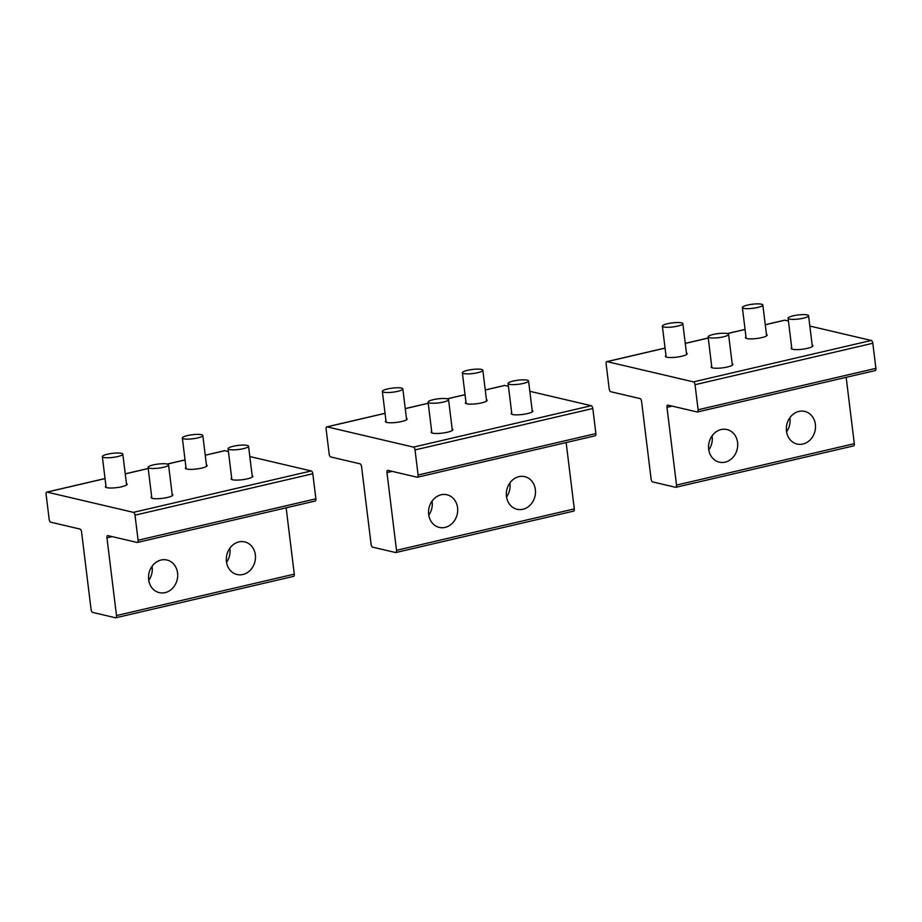 <?xml version="1.0" encoding="UTF-8"?>
<svg xmlns="http://www.w3.org/2000/svg" width="922" height="922" viewBox="0 0 922 922"><rect width="100%" height="100%" fill="white"/><g stroke="black" fill="none" stroke-linecap="round" stroke-linejoin="round"><path stroke-width="1.38" d="M743.605 308.305A10.315 2.051 -7 0 0 755.245 307.948A10.315 2.051 -7 0 0 762.84 305.009A10.315 2.051 -7 0 0 761.607 304.225A10.315 2.051 -7 0 0 749.966 304.583A10.315 2.051 -7 0 0 742.371 307.522A10.315 2.051 -7 0 0 743.605 308.305M789.336 319.035A10.315 2.051 -7 0 0 800.976 318.666A10.315 2.051 -7 0 0 808.571 315.727A10.315 2.051 -7 0 0 807.338 314.944A10.315 2.051 -7 0 0 795.698 315.312A10.315 2.051 -7 0 0 788.103 318.251A10.315 2.051 -7 0 0 789.336 319.035M663.61 326.953A10.315 2.051 -7 0 0 675.238 326.584A10.315 2.051 -7 0 0 682.845 323.645A10.315 2.051 -7 0 0 681.6 322.861A10.315 2.051 -7 0 0 669.96 323.23A10.315 2.051 -7 0 0 662.365 326.158A10.315 2.051 -7 0 0 663.61 326.953M709.329 337.671A10.315 2.051 -7 0 0 720.969 337.314A10.315 2.051 -7 0 0 728.564 334.375A10.315 2.051 -7 0 0 727.331 333.58A10.315 2.051 -7 0 0 715.691 333.948A10.315 2.051 -7 0 0 708.096 336.887A10.315 2.051 -7 0 0 709.329 337.671M463.593 373.548A10.315 2.051 -7 0 0 475.233 373.191A10.315 2.051 -7 0 0 482.828 370.252A10.315 2.051 -7 0 0 481.595 369.457A10.315 2.051 -7 0 0 469.955 369.826A10.315 2.051 -7 0 0 462.36 372.765A10.315 2.051 -7 0 0 463.593 373.548M183.582 438.791A10.315 2.051 -7 0 0 195.222 438.423A10.315 2.051 -7 0 0 202.817 435.484A10.315 2.051 -7 0 0 201.584 434.7A10.315 2.051 -7 0 0 189.944 435.069A10.315 2.051 -7 0 0 182.349 438.008A10.315 2.051 -7 0 0 183.582 438.791M383.598 392.196A10.315 2.051 -7 0 0 395.227 391.827A10.315 2.051 -7 0 0 402.833 388.888A10.315 2.051 -7 0 0 401.589 388.104A10.315 2.051 -7 0 0 389.948 388.462A10.315 2.051 -7 0 0 382.353 391.401A10.315 2.051 -7 0 0 383.598 392.196M103.587 457.427A10.315 2.051 -7 0 0 115.215 457.07A10.315 2.051 -7 0 0 122.822 454.131A10.315 2.051 -7 0 0 121.577 453.347A10.315 2.051 -7 0 0 109.937 453.705A10.315 2.051 -7 0 0 102.342 456.644A10.315 2.051 -7 0 0 103.587 457.427M509.324 384.278A10.315 2.051 -7 0 0 520.965 383.909A10.315 2.051 -7 0 0 528.56 380.97A10.315 2.051 -7 0 0 527.326 380.187A10.315 2.051 -7 0 0 515.686 380.544A10.315 2.051 -7 0 0 508.091 383.483A10.315 2.051 -7 0 0 509.324 384.278M229.313 449.51A10.315 2.051 -7 0 0 240.953 449.152A10.315 2.051 -7 0 0 248.548 446.213A10.315 2.051 -7 0 0 247.315 445.43A10.315 2.051 -7 0 0 235.675 445.787A10.315 2.051 -7 0 0 228.08 448.726A10.315 2.051 -7 0 0 229.313 449.51M429.318 402.914A10.315 2.051 -7 0 0 440.958 402.545A10.315 2.051 -7 0 0 448.553 399.618A10.315 2.051 -7 0 0 447.32 398.823A10.315 2.051 -7 0 0 435.68 399.191A10.315 2.051 -7 0 0 428.085 402.13A10.315 2.051 -7 0 0 429.318 402.914M149.306 468.157A10.315 2.051 -7 0 0 160.947 467.788A10.315 2.051 -7 0 0 168.542 464.849A10.315 2.051 -7 0 0 167.308 464.066A10.315 2.051 -7 0 0 155.668 464.423A10.315 2.051 -7 0 0 148.073 467.362A10.315 2.051 -7 0 0 149.306 468.157M454.846 500.323A16.757 14.452 103.2 0 0 446.951 494.768A16.757 14.452 103.2 0 0 431.081 502.628A16.757 14.452 103.2 0 0 431.404 521.852A16.757 14.452 103.2 0 0 439.298 527.407A16.757 14.452 103.2 0 0 455.168 519.547A16.757 14.452 103.2 0 0 454.846 500.323M428.776 515.133A16.757 14.452 103.2 0 0 432.072 501.084M566.154 442.572L574.291 508.898A2.582 1.199 76.9 0 1 573.611 511.111A2.582 1.199 76.9 0 1 573.334 511.111M386.963 472.583L396.506 550.33A2.582 1.199 76.9 0 1 395.826 552.543A2.582 1.199 76.9 0 1 395.55 552.532L372.684 547.172A2.582 1.199 76.9 0 1 371.105 544.372L361.562 466.624A2.582 1.199 76.9 0 0 359.983 463.812L330.768 456.966A2.582 1.199 76.9 0 1 329.189 454.154L326.111 429.076A2.582 1.199 76.9 0 1 326.791 426.863A2.582 1.199 76.9 0 1 327.08 426.863L413.448 447.124A2.582 1.199 76.9 0 1 415.027 449.924L418.104 475.003A2.582 1.199 76.9 0 1 417.412 477.216A2.582 1.199 76.9 0 1 417.136 477.216L387.932 470.37A2.582 1.199 76.9 0 0 387.655 470.37A2.582 1.199 76.9 0 0 386.963 472.583L392.173 471.361M509.186 503.735A16.757 14.452 103.2 0 0 517.081 509.278A16.757 14.452 103.2 0 0 532.951 501.43A16.757 14.452 103.2 0 0 532.628 482.194A16.757 14.452 103.2 0 0 524.733 476.651A16.757 14.452 103.2 0 0 508.863 484.499A16.757 14.452 103.2 0 0 509.186 503.735M532.167 410.336A10.96 2.178 173 0 1 532.893 410.993A10.96 2.178 173 0 1 524.941 414.093A10.96 2.178 173 0 1 512.574 414.531A10.96 2.178 173 0 1 511.145 413.655A10.96 2.178 173 0 1 511.687 412.849M452.16 428.984A10.96 2.178 173 0 1 452.886 429.629A10.96 2.178 173 0 1 444.934 432.729A10.96 2.178 173 0 1 432.568 433.167A10.96 2.178 173 0 1 431.139 432.303A10.96 2.178 173 0 1 431.692 431.496M486.436 399.618A10.96 2.178 173 0 1 487.162 400.263A10.96 2.178 173 0 1 479.21 403.363A10.96 2.178 173 0 1 466.843 403.801A10.96 2.178 173 0 1 465.414 402.937A10.96 2.178 173 0 1 465.967 402.13M406.429 418.254A10.96 2.178 173 0 1 407.167 418.911A10.96 2.178 173 0 1 399.203 422.011A10.96 2.178 173 0 1 386.848 422.437A10.96 2.178 173 0 1 385.408 421.573A10.96 2.178 173 0 1 385.961 420.766M504.334 385.569A2.582 1.199 76.9 0 1 504.588 385.442A2.582 1.199 76.9 0 1 504.864 385.442L508.425 386.283M529.827 391.297L591.233 405.703A2.582 1.199 76.9 0 1 592.811 408.504L595.889 433.582A2.582 1.199 76.9 0 1 595.209 435.795A2.582 1.199 76.9 0 1 594.921 435.795M506.558 497.004A16.757 14.452 103.2 0 0 509.854 482.967M734.857 435.08A16.757 14.452 103.2 0 0 726.962 429.537A16.757 14.452 103.2 0 0 711.093 437.385A16.757 14.452 103.2 0 0 711.415 456.62A16.757 14.452 103.2 0 0 719.31 462.164A16.757 14.452 103.2 0 0 735.18 454.316A16.757 14.452 103.2 0 0 734.857 435.08M708.788 449.89A16.757 14.452 103.2 0 0 712.084 435.841M846.166 377.329L854.302 443.666A2.582 1.199 76.9 0 1 853.622 445.879A2.582 1.199 76.9 0 1 853.346 445.868M666.975 407.34L676.518 485.087A2.582 1.199 76.9 0 1 675.838 487.3A2.582 1.199 76.9 0 1 675.561 487.3L652.695 481.929A2.582 1.199 76.9 0 1 651.116 479.129L641.574 401.381A2.582 1.199 76.9 0 0 639.995 398.569L610.779 391.723A2.582 1.199 76.9 0 1 609.2 388.923L606.123 363.833A2.582 1.199 76.9 0 1 606.814 361.62A2.582 1.199 76.9 0 1 607.091 361.631L693.459 381.881A2.582 1.199 76.9 0 1 695.038 384.693L698.115 409.771A2.582 1.199 76.9 0 1 697.424 411.984A2.582 1.199 76.9 0 1 697.147 411.973L667.943 405.127A2.582 1.199 76.9 0 0 667.666 405.127A2.582 1.199 76.9 0 0 666.975 407.34L672.184 406.118M789.197 438.492A16.757 14.452 103.2 0 0 797.092 444.035A16.757 14.452 103.2 0 0 812.962 436.187A16.757 14.452 103.2 0 0 812.639 416.951A16.757 14.452 103.2 0 0 804.745 411.408A16.757 14.452 103.2 0 0 788.875 419.256A16.757 14.452 103.2 0 0 789.197 438.492M812.178 345.105A10.96 2.178 173 0 1 812.904 345.75A10.96 2.178 173 0 1 804.952 348.85A10.96 2.178 173 0 1 792.586 349.288A10.96 2.178 173 0 1 791.157 348.424A10.96 2.178 173 0 1 791.698 347.617M732.172 363.741A10.96 2.178 173 0 1 732.898 364.386A10.96 2.178 173 0 1 724.946 367.486A10.96 2.178 173 0 1 712.579 367.924A10.96 2.178 173 0 1 711.15 367.06A10.96 2.178 173 0 1 711.703 366.253M766.447 334.375A10.96 2.178 173 0 1 767.173 335.032A10.96 2.178 173 0 1 759.221 338.132A10.96 2.178 173 0 1 746.855 338.558A10.96 2.178 173 0 1 745.425 337.694A10.96 2.178 173 0 1 745.979 336.887M686.441 353.011A10.96 2.178 173 0 1 687.178 353.668A10.96 2.178 173 0 1 679.214 356.768A10.96 2.178 173 0 1 666.86 357.206A10.96 2.178 173 0 1 665.419 356.341A10.96 2.178 173 0 1 665.972 355.535M784.345 320.326A2.582 1.199 76.9 0 1 784.599 320.199A2.582 1.199 76.9 0 1 784.876 320.199L788.437 321.04M809.839 326.065L871.244 340.46A2.582 1.199 76.9 0 1 872.823 343.261L875.9 368.351A2.582 1.199 76.9 0 1 875.22 370.563A2.582 1.199 76.9 0 1 874.943 370.552M786.57 431.773A16.757 14.452 103.2 0 0 789.866 417.724M174.834 565.555A16.757 14.452 103.2 0 0 166.94 560.011A16.757 14.452 103.2 0 0 151.07 567.86A16.757 14.452 103.2 0 0 151.392 587.095A16.757 14.452 103.2 0 0 159.287 592.639A16.757 14.452 103.2 0 0 175.157 584.79A16.757 14.452 103.2 0 0 174.834 565.555M148.765 580.376A16.757 14.452 103.2 0 0 152.061 566.327M286.143 507.803L294.279 574.141A2.582 1.199 76.9 0 1 293.599 576.354A2.582 1.199 76.9 0 1 293.323 576.354M106.952 537.814L116.495 615.562A2.582 1.199 76.9 0 1 115.815 617.775A2.582 1.199 76.9 0 1 115.538 617.775L92.673 612.415A2.582 1.199 76.9 0 1 91.094 609.603L81.551 531.856A2.582 1.199 76.9 0 0 79.972 529.055L50.756 522.198A2.582 1.199 76.9 0 1 49.177 519.397L46.1 494.319A2.582 1.199 76.9 0 1 46.78 492.106A2.582 1.199 76.9 0 1 47.057 492.106L133.436 512.367A2.582 1.199 76.9 0 1 135.015 515.168L138.093 540.246A2.582 1.199 76.9 0 1 137.401 542.459A2.582 1.199 76.9 0 1 137.124 542.459L107.92 535.613A2.582 1.199 76.9 0 0 107.644 535.601A2.582 1.199 76.9 0 0 106.952 537.814L112.161 536.604M229.175 568.978A16.757 14.452 103.2 0 0 237.069 574.521A16.757 14.452 103.2 0 0 252.939 566.673A16.757 14.452 103.2 0 0 252.616 547.438A16.757 14.452 103.2 0 0 244.722 541.894A16.757 14.452 103.2 0 0 228.852 549.743A16.757 14.452 103.2 0 0 229.175 568.978M252.155 475.579A10.96 2.178 173 0 1 252.882 476.225A10.96 2.178 173 0 1 244.929 479.336A10.96 2.178 173 0 1 232.563 479.763A10.96 2.178 173 0 1 231.134 478.898A10.96 2.178 173 0 1 231.676 478.092M172.149 494.215A10.96 2.178 173 0 1 172.875 494.872A10.96 2.178 173 0 1 164.923 497.972A10.96 2.178 173 0 1 152.556 498.41A10.96 2.178 173 0 1 151.127 497.546A10.96 2.178 173 0 1 151.681 496.728M206.424 464.861A10.96 2.178 173 0 1 207.15 465.506A10.96 2.178 173 0 1 199.198 468.607A10.96 2.178 173 0 1 186.832 469.044A10.96 2.178 173 0 1 185.403 468.18A10.96 2.178 173 0 1 185.956 467.373M126.418 483.497A10.96 2.178 173 0 1 127.155 484.142A10.96 2.178 173 0 1 119.192 487.254A10.96 2.178 173 0 1 106.837 487.68A10.96 2.178 173 0 1 105.396 486.816A10.96 2.178 173 0 1 105.949 486.009M224.323 450.812A2.582 1.199 76.9 0 1 224.576 450.685A2.582 1.199 76.9 0 1 224.853 450.685L228.414 451.526M249.816 456.54L311.221 470.946A2.582 1.199 76.9 0 1 312.8 473.747L315.877 498.825A2.582 1.199 76.9 0 1 315.186 501.038A2.582 1.199 76.9 0 1 314.909 501.038M226.547 562.247A16.757 14.452 103.2 0 0 229.843 548.198M396.506 550.33L574.291 508.898M327.08 426.863L385.05 413.356M405.254 408.653L428.223 403.294M447.366 398.834L465.057 394.72M485.26 390.006L504.864 385.442M418.104 475.003L595.889 433.582M415.027 449.924L592.811 408.504M413.448 447.124L591.233 405.703M676.518 485.087L854.302 443.666M607.091 361.631L665.062 348.124M685.265 343.41L708.234 338.063M727.377 333.603L745.068 329.477M765.272 324.775L784.876 320.199M698.115 409.771L875.9 368.351M695.038 384.693L872.823 343.261M693.459 381.881L871.244 340.46M116.495 615.562L294.279 574.141M47.057 492.106L105.039 478.599M125.242 473.896L148.212 468.537M167.355 464.077L185.045 459.963M205.249 455.249L224.853 450.685M138.093 540.246L315.877 498.825M135.015 515.168L312.8 473.747M133.436 512.367L311.221 470.946M766.631 335.839L762.84 305.009M746.152 338.351L742.371 307.522M812.351 346.557L808.571 315.727M791.883 349.069L788.103 318.251M686.625 354.474L682.845 323.645M666.157 356.987L662.365 326.158M732.356 365.193L728.564 334.375M711.876 367.717L708.096 336.887M486.62 401.07L482.828 370.252M466.14 403.594L462.36 372.765M206.609 466.313L202.817 435.484M186.129 468.825L182.349 438.008M406.614 419.717L402.833 388.888M386.145 422.23L382.353 391.401M126.602 484.96L122.822 454.131M106.134 487.473L102.342 456.644M532.34 411.8L528.56 380.97M511.871 414.312L508.091 383.483M252.328 477.043L248.548 446.213M231.86 479.555L228.08 448.726M452.345 430.436L448.553 399.618M431.865 432.948L428.085 402.13M172.322 495.679L168.542 464.849M151.853 498.191L148.073 467.362M395.826 552.543L573.611 511.111M326.791 426.863L385.039 413.298M405.242 408.584L428.223 403.237M447.228 398.8L465.045 394.651M485.249 389.948L504.588 385.442M417.412 477.216L595.209 435.795M675.838 487.3L853.622 445.879M606.814 361.62L665.062 348.055M685.253 343.341L708.234 337.994M727.239 333.568L745.057 329.408M765.26 324.705L784.599 320.199M697.424 411.984L875.22 370.563M115.815 617.775L293.599 576.354M46.78 492.106L105.027 478.53M125.231 473.827L148.212 468.48M167.216 464.043L185.034 459.894M205.237 455.191L224.576 450.685M137.401 542.459L315.186 501.038"/></g></svg>
